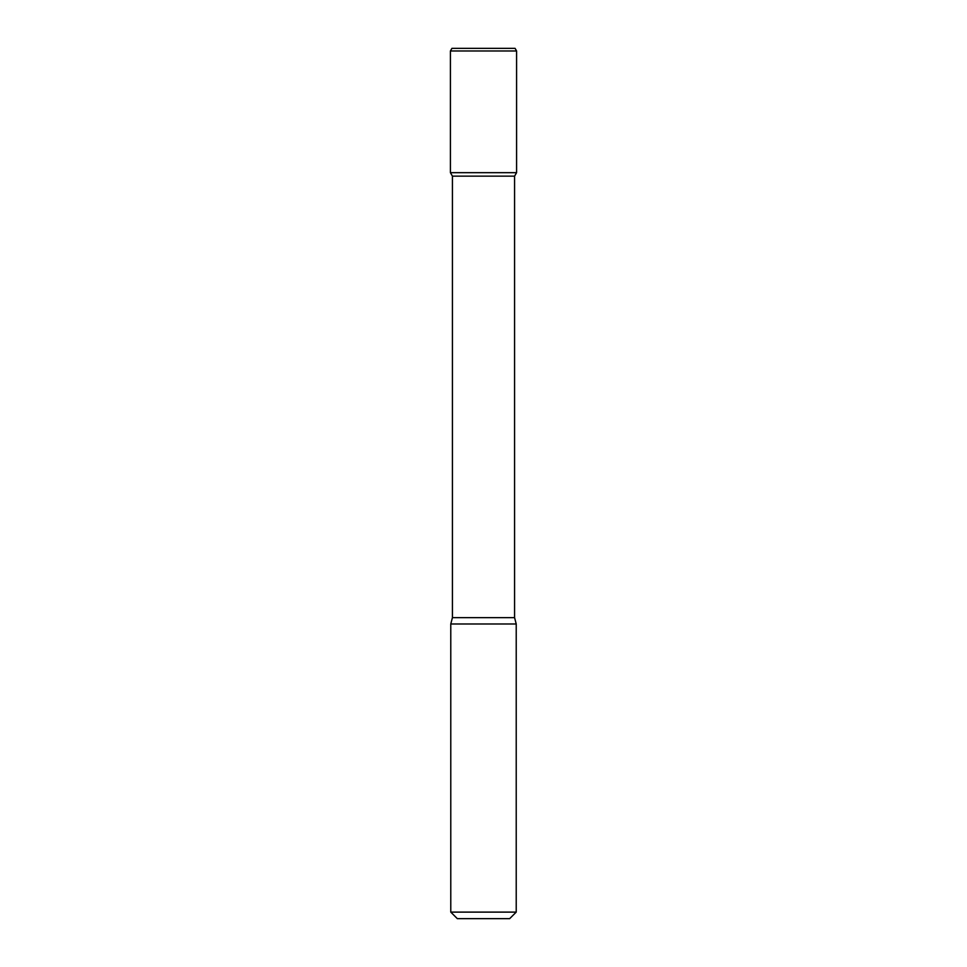 <?xml version="1.0" encoding="UTF-8"?>
<svg xmlns="http://www.w3.org/2000/svg" width="967" height="967" viewBox="0 0 967 967"><rect width="100%" height="100%" fill="white"/><g stroke="black" fill="none" stroke-linecap="round" stroke-linejoin="round"><path stroke-width="1.45" d="M452.423 176.151L514.577 176.151L514.577 617.647L452.423 617.647L452.423 176.151L450.417 172.682L516.583 172.682L516.583 50.973L450.417 50.973L451.927 48.35L515.073 48.35L516.583 50.973M452.423 617.647L450.779 623.981L516.221 623.981L514.577 617.647M516.221 912.111L509.669 918.65L457.331 918.65L450.779 912.111L516.221 912.111L516.221 623.981M450.417 50.973L450.417 172.682L516.583 172.682L514.577 176.151M450.779 912.111L450.779 623.981"/></g></svg>

